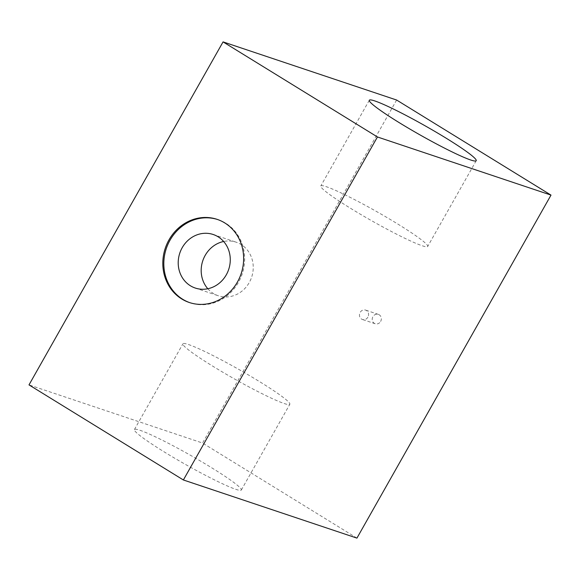<?xml version="1.0" encoding="UTF-8"?>
<svg xmlns="http://www.w3.org/2000/svg" width="580" height="580" viewBox="0 0 580 580"><rect width="100%" height="100%" fill="white"/><g stroke="black" fill="none" stroke-linecap="round" stroke-linejoin="round"><path stroke-width="0.43" stroke-dasharray="2.9 2.17" d="M260.159 382.002A61.407 5.213 -150.5 0 1 289.826 404.282A61.407 5.213 -150.5 0 1 233.812 378.58A61.407 5.213 -150.5 0 1 182.932 343.802A61.407 5.213 -150.5 0 1 260.159 382.002M211.642 467.755A61.407 5.213 -150.5 0 1 241.309 490.035A61.407 5.213 -150.5 0 1 185.296 464.334A61.407 5.213 -150.5 0 1 134.415 429.555A61.407 5.213 -150.5 0 1 211.642 467.755M350.472 208.256A61.407 5.213 29.5 0 0 427.699 246.456A61.407 5.213 29.5 0 0 376.819 211.678A61.407 5.213 29.5 0 0 320.798 185.977A61.407 5.213 29.5 0 0 350.472 208.256M380.639 321.443A4.944 4.51 -71.5 0 0 378.349 314.382A4.944 4.51 -71.5 0 0 372.498 317.637A4.944 4.51 -71.5 0 0 375.209 323.756A4.944 4.51 -71.5 0 0 380.639 321.443M396.626 100.028L202.558 443.033L29 384.895M356.939 538.11L202.558 443.033M367.88 317.173A4.944 4.51 108.5 0 1 362.449 319.486A4.944 4.51 108.5 0 1 359.738 313.36A4.944 4.51 108.5 0 1 365.589 310.104A4.944 4.51 108.5 0 1 367.88 317.173M217.652 219.537A43.841 40.013 108.5 0 1 218.167 219.704A43.841 40.013 108.5 0 1 242.186 273.985A43.841 40.013 108.5 0 1 190.32 302.84A43.841 40.013 108.5 0 1 189.805 302.666M207.814 288.753A28.231 25.774 -71.5 0 0 218.247 295.742A28.231 25.774 -71.5 0 0 251.648 277.153A28.231 25.774 -71.5 0 0 236.183 242.194A28.231 25.774 -71.5 0 0 223.641 241.49M241.309 490.035L289.826 404.282M134.415 429.555L182.932 343.802M369.315 100.231L320.798 185.977M476.209 160.703L427.699 246.456M378.349 314.382L365.589 310.104M375.209 323.756L362.449 319.486M218.167 219.704L217.145 219.363M190.32 302.84L189.298 302.499M195.271 288.043L218.247 295.742M213.208 234.501L236.183 242.194"/><path stroke-width="0.87" d="M398.989 122.503A61.407 5.213 29.5 0 0 476.209 160.703A61.407 5.213 29.5 0 0 425.328 125.932A61.407 5.213 29.5 0 0 369.315 100.231A61.407 5.213 29.5 0 0 398.989 122.503M223.061 41.891L396.626 100.028L551 195.105L356.939 538.11L183.374 479.972L29 384.895L223.061 41.891L377.442 136.967L551 195.105M181.714 298.946A43.841 40.013 108.5 0 1 166.938 243.948A43.841 40.013 108.5 0 1 217.145 219.363A43.841 40.013 108.5 0 1 241.164 273.644A43.841 40.013 108.5 0 1 189.298 302.499A43.841 40.013 108.5 0 1 181.714 298.946M183.374 479.972L377.442 136.967M189.805 302.666A43.841 40.013 108.5 0 1 182.729 299.287A43.841 40.013 108.5 0 1 167.838 244.557A43.841 40.013 108.5 0 1 217.652 219.537M218.094 236.785A28.231 25.774 108.5 0 1 227.606 272.216A28.231 25.774 108.5 0 1 195.271 288.043A28.231 25.774 108.5 0 1 182.2 247.696A28.231 25.774 108.5 0 1 213.208 234.501A28.231 25.774 108.5 0 1 218.094 236.785M223.641 241.49A28.231 25.774 -71.5 0 0 205.175 255.396A28.231 25.774 -71.5 0 0 207.814 288.753"/></g></svg>
